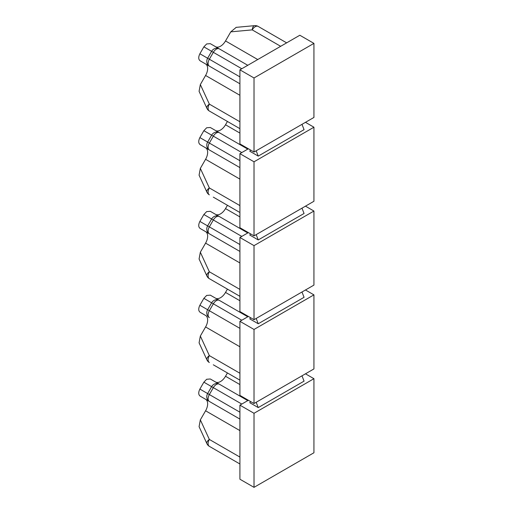 <?xml version="1.0" encoding="UTF-8"?>
<svg xmlns="http://www.w3.org/2000/svg" width="513" height="513" viewBox="0 0 513 513"><rect width="100%" height="100%" fill="white"/><g stroke="black" fill="none" stroke-linecap="round" stroke-linejoin="round"><path stroke-width="0.77" d="M239.917 143.897L254.018 152.034L254.018 77.97L239.917 69.832L239.917 143.897M254.018 77.97L313.93 43.381L313.93 117.445L254.018 152.034M313.93 43.381L299.829 35.243L239.917 69.832M247.773 65.298L210.304 43.669L206.662 43.951L203.866 46.85L199.878 53.756C198.217 57.193 198.371 59.585 200.339 60.932L205.585 63.958A9.965 5.752 120 0 1 207.65 68.524A9.965 5.752 120 0 1 205.585 75.469L239.917 95.296M239.917 121.767L209.349 104.12A5.983 2.988 155.3 0 0 206.912 108.346L199.076 91.346L200.339 84.555L205.585 75.469M236.23 27.349L230.767 31.857L225.521 40.944A9.965 5.752 120 0 1 215.575 46.709M214.729 48.607A5.983 5.431 120 0 0 211.625 51.332L213.337 52.326A5.983 3.45 -60 0 1 214.408 50.806A5.983 3.45 -60 0 1 216.332 49.165A5.983 3.45 -60 0 1 219.32 48.87A5.983 5.431 120 0 0 214.729 48.607M236.018 27.369L254.653 25.65A5.983 2.988 84.7 0 0 252.216 29.876L230.767 31.857M286.645 42.855L258.193 26.426A5.983 4.886 -60 0 0 255.679 25.9M199.878 53.756L207.637 58.238A5.983 5.431 120 0 0 209.349 66.132A5.983 3.45 -60 0 1 208.573 65.35A5.983 3.45 -60 0 1 208.111 63.394A5.983 3.45 -60 0 1 208.323 61.772A5.983 3.45 -60 0 1 209.349 59.226L207.637 58.238L211.625 51.332L203.866 46.85M213.337 113.328L209.349 111.026L213.337 113.328A5.983 3.45 -60 0 1 213.337 113.328L239.917 128.673L213.337 113.328A5.983 4.886 120 0 1 213.318 113.315M301.984 124.338L304.062 129.654L258.244 156.099L256.167 150.79M250.607 150.065L249.786 151.22L258.244 156.099M305.472 122.325L313.93 127.211L313.93 201.276L254.018 235.865L254.018 161.8L313.93 127.211M254.018 161.8L239.917 153.663L248.375 148.776M239.917 153.663L239.917 227.721L254.018 235.865M239.917 212.504L213.337 197.152A5.983 3.45 -60 0 1 213.337 197.152L239.917 212.504L213.337 197.152A5.983 4.886 120 0 1 213.318 197.146M210.304 127.493L219.32 132.7A5.983 5.431 120 0 0 214.729 132.437A5.983 5.431 120 0 0 211.625 135.163L213.337 136.15A5.983 3.45 -60 0 1 214.408 134.637A5.983 3.45 -60 0 1 216.332 132.995A5.983 3.45 -60 0 1 219.32 132.7L247.773 149.129L210.304 127.493L206.662 127.775L203.866 130.68L199.878 137.587C198.217 141.024 198.371 143.416 200.339 144.762L205.585 147.789A9.965 5.752 120 0 1 207.65 152.355A9.965 5.752 120 0 1 205.585 159.299L239.917 179.12M239.917 205.598L209.349 187.944A5.983 2.988 155.3 0 0 206.912 192.176L199.076 175.177L200.339 168.386L205.585 159.299M215.575 130.539A9.965 5.752 120 0 0 225.521 124.768L227.432 121.459M199.878 137.587L207.637 142.069A5.983 5.431 120 0 0 209.349 149.963A5.983 3.45 -60 0 1 208.573 149.18A5.983 3.45 -60 0 1 208.111 147.225A5.983 3.45 -60 0 1 208.323 145.596A5.983 3.45 -60 0 1 209.349 143.056L207.637 142.069L211.625 135.163L203.866 130.68M301.984 208.169L304.062 213.479L258.244 239.93L256.167 234.621M250.607 233.896L249.786 235.05L258.244 239.93M305.472 206.155L313.93 211.042L313.93 285.1L254.018 319.689L254.018 245.631L313.93 211.042M254.018 245.631L239.917 237.487L248.375 232.607M239.917 237.487L239.917 311.551L254.018 319.689M247.773 232.953L210.304 211.324L206.662 211.606L203.866 214.511L199.878 221.417C198.217 224.854 198.371 227.246 200.339 228.593L205.585 231.619A9.965 5.752 120 0 1 207.65 236.185A9.965 5.752 120 0 1 205.585 243.13L239.917 262.951M239.917 289.422L209.349 271.775A5.983 2.988 155.3 0 0 206.912 276.007L199.076 259.007L200.339 252.216L205.585 243.13M215.575 214.37A9.965 5.752 120 0 0 225.521 208.599L227.432 205.29M214.729 216.262A5.983 5.431 120 0 0 211.625 218.993L213.337 219.981A5.983 3.45 -60 0 1 214.408 218.467A5.983 3.45 -60 0 1 216.332 216.826A5.983 3.45 -60 0 1 219.32 216.531A5.983 5.431 120 0 0 214.729 216.262M199.878 221.417L207.637 225.9A5.983 5.431 120 0 0 209.349 233.793A5.983 3.45 -60 0 1 208.573 233.005A5.983 3.45 -60 0 1 208.111 231.055A5.983 3.45 -60 0 1 208.323 229.426A5.983 3.45 -60 0 1 209.349 226.887L207.637 225.9L211.625 218.993L203.866 214.511M213.337 280.983L209.349 278.681L213.337 280.983A5.983 3.45 -60 0 1 213.337 280.983L239.917 296.328L213.337 280.983A5.983 4.886 120 0 1 213.318 280.977M301.984 292L304.062 297.309L258.244 323.761L256.167 318.451M250.607 317.727L249.786 318.881L258.244 323.761M305.472 289.986L313.93 294.866L313.93 368.93L254.018 403.519L254.018 329.455L313.93 294.866M254.018 329.455L239.917 321.318L248.375 316.438M239.917 321.318L239.917 395.382L254.018 403.519M239.917 373.252L209.349 355.605A5.983 2.988 155.3 0 0 206.912 359.837L199.076 342.838L200.339 336.041L205.585 326.961A9.965 5.752 120 0 0 207.65 320.009A9.965 5.752 120 0 0 205.585 315.45L200.339 312.417C198.371 311.077 198.217 308.685 199.878 305.248L207.637 309.73A5.983 5.431 120 0 0 209.349 317.624A5.983 3.45 -60 0 1 208.111 314.886A5.983 3.45 -60 0 1 209.349 310.718L207.637 309.73L211.625 302.824L213.337 303.811A5.983 3.45 -60 0 1 214.408 302.292A5.983 3.45 -60 0 1 216.332 300.656A5.983 3.45 -60 0 1 219.32 300.355L219.32 300.355A5.983 5.431 120 0 0 214.729 300.092A5.983 5.431 120 0 0 211.625 302.824L203.866 298.342L199.878 305.248M210.304 295.155L247.773 316.784L210.304 295.155L206.662 295.437L203.866 298.342M215.575 298.2A9.965 5.752 120 0 0 225.521 292.429L227.432 289.12M213.337 364.814L239.917 380.159L213.337 364.814A5.983 3.45 -60 0 1 213.337 364.814L239.917 380.159L213.337 364.814A5.983 4.886 120 0 1 213.318 364.801M301.984 375.83L304.062 381.14L258.244 407.591L256.167 402.275M250.607 401.551L249.786 402.705L258.244 407.591M305.472 373.817L313.93 378.697L313.93 452.761L254.018 487.35L254.018 413.286L313.93 378.697M254.018 413.286L239.917 405.148L248.375 400.268M239.917 405.148L239.917 479.213L254.018 487.35M247.773 400.615L210.304 378.985L206.662 379.267L203.866 382.172L199.878 389.078C198.217 392.516 198.371 394.901 200.339 396.248L205.585 399.274A9.965 5.752 120 0 1 207.65 403.84A9.965 5.752 120 0 1 205.585 410.785L239.917 430.612M239.917 457.083L209.349 439.436A5.983 2.988 155.3 0 0 206.912 443.662L199.076 426.669L200.339 419.871L205.585 410.785M215.575 382.025A9.965 5.752 120 0 0 225.521 376.26L227.432 372.951M214.729 383.923A5.983 5.431 120 0 0 211.625 386.648L213.337 387.642A5.983 3.45 -60 0 1 214.408 386.122A5.983 3.45 -60 0 1 216.332 384.481A5.983 3.45 -60 0 1 219.32 384.186A5.983 5.431 120 0 0 214.729 383.923M199.878 389.078L207.637 393.554A5.983 5.431 120 0 0 209.349 401.455A5.983 3.45 -60 0 1 208.573 400.666A5.983 3.45 -60 0 1 208.111 398.716A5.983 3.45 -60 0 1 208.323 397.088A5.983 3.45 -60 0 1 209.349 394.548L207.637 393.554L211.625 386.648L203.866 382.172M206.912 443.662A5.983 5.983 0 0 0 209.349 446.342L213.337 448.644A5.983 3.45 -60 0 1 213.337 448.644L239.917 463.989L213.337 448.644A5.983 4.886 120 0 1 213.318 448.631M219.32 48.87L210.304 43.669M239.917 76.879L209.349 59.226L213.337 52.326L241.79 68.748M257.738 59.54L225.521 40.944M254.653 25.65A5.983 5.983 0 0 1 258.193 26.426L258.193 26.426A5.983 3.45 -60 0 0 255.205 26.721A5.983 3.45 -60 0 0 253.281 28.362A5.983 3.45 -60 0 0 252.216 29.876L280.669 46.305M239.917 83.786L205.585 63.958M200.339 84.555L209.349 104.12A5.983 3.45 -60 0 0 208.111 108.288A5.983 3.45 -60 0 0 209.349 111.026A5.983 5.983 0 0 1 206.912 108.346M239.917 160.704L209.349 143.056L213.337 136.15L241.79 152.579M239.917 133.085L225.521 124.768M239.917 167.61L205.585 147.789M200.339 168.386L209.349 187.944A5.983 3.45 -60 0 0 208.111 192.112A5.983 3.45 -60 0 0 209.349 194.85L209.349 194.85A5.983 5.983 0 0 1 206.912 192.176M219.32 216.531L210.304 211.324M239.917 244.534L209.349 226.887L213.337 219.981L241.79 236.41M239.917 216.909L225.521 208.599M239.917 251.441L205.585 231.619M200.339 252.216L209.349 271.775A5.983 3.45 -60 0 0 208.111 275.943A5.983 3.45 -60 0 0 209.349 278.681A5.983 5.983 0 0 1 206.912 276.007M205.585 326.961L239.917 346.782M200.339 336.041L209.349 355.605A5.983 3.45 -60 0 0 208.323 358.145A5.983 3.45 -60 0 0 208.111 359.773A5.983 3.45 -60 0 0 208.573 361.723A5.983 3.45 -60 0 0 209.349 362.511A5.983 5.983 0 0 1 206.912 359.837M239.917 328.365L209.349 310.718L213.337 303.811L241.79 320.24M239.917 300.74L225.521 292.429M219.32 384.186L210.304 378.985M239.917 412.195L209.349 394.548L213.337 387.642L241.79 404.064M239.917 384.57L225.521 376.26M239.917 419.102L205.585 399.274M200.339 419.871L209.349 439.436A5.983 3.45 -60 0 0 208.323 441.975A5.983 3.45 -60 0 0 208.111 443.604A5.983 3.45 -60 0 0 208.573 445.553A5.983 3.45 -60 0 0 209.349 446.342"/></g></svg>
